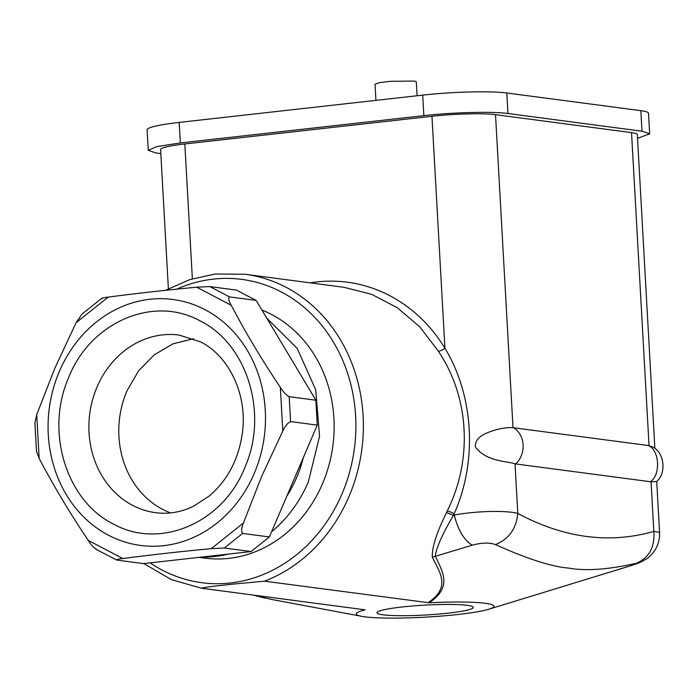 <?xml version="1.0" encoding="UTF-8"?>
<svg xmlns="http://www.w3.org/2000/svg" width="698" height="698" viewBox="0 0 698 698"><rect width="100%" height="100%" fill="white"/><g stroke="black" fill="none" stroke-linecap="round" stroke-linejoin="round"><path stroke-width="1.05" d="M382.932 614.798A48.241 4.956 176.8 0 0 437.393 614.188A48.241 4.956 176.8 0 0 473.288 607.347A48.241 4.956 176.8 0 0 467.32 605.341A48.241 4.956 176.8 0 0 413.146 605.925A48.241 4.956 176.8 0 0 376.964 612.731A48.241 4.956 176.8 0 0 382.932 614.798M143.84 563.556L171.342 579.637L201.574 588.231C206.442 586.791 221.292 585.526 230.462 584.366L264.49 581.181L429.087 602.767A68.91 7.085 -3.2 0 1 485.407 603.316A68.91 7.085 -3.2 0 1 488.766 609.249A68.91 7.085 -3.2 0 1 429.017 616.936A68.91 7.085 -3.2 0 1 364.853 616.823A68.91 7.085 -3.2 0 1 361.8 616.343A68.91 7.085 -3.2 0 1 364.975 609.947L360.22 609.18M365.028 609.816L201.574 588.231M488.766 609.249L629.823 565.999C638.286 563.277 640.528 562.352 636.567 563.225C608.394 569.585 585.735 571.208 568.591 568.085C551.481 566.689 527.112 558.862 495.501 544.597C489.481 542.416 481.725 542.616 472.241 545.19L432.332 557.205C439.138 571.54 451.798 587.079 427.944 602.758M472.241 545.19C464.083 540.226 458.08 530.183 454.25 515.063L453.464 515.316C442.698 533.455 436.634 546.988 435.273 555.922C441.66 570.659 453.569 586.608 429.087 602.767M253.706 595.115L271.4 599.399M432.332 557.205C431.835 547.625 436.564 532.757 446.528 512.594A158.498 138.553 -82.5 0 0 447.217 511.041C473.209 459.031 468.951 396.272 438.274 351.111A5.514 1.815 148.6 0 0 444.923 348.215C473.837 395.792 477.615 461.273 454.18 513.711A5.514 0.838 -156.3 0 0 447.217 511.041M495.501 544.597C508.868 539.083 516.302 528.7 517.803 513.449C506.373 510.194 475.513 510.988 454.25 515.063L454.18 513.711A164.004 143.369 -82.5 0 1 453.464 515.316L446.528 512.594M636.567 563.225C649.236 557.615 654.986 547.005 653.825 531.405L659.575 532.347C659.924 543.07 655.736 551.856 646.994 558.688L639.403 562.736L630.198 565.877M629.823 565.999L617.302 569.908M199.174 557.353L205.029 558.13A128.17 112.046 -82.5 0 0 322.459 483.819A128.17 112.046 -82.5 0 0 333.923 418.495A128.17 112.046 -82.5 0 0 261.898 310.043M651.06 481.812L515.028 463.856C507.821 461.151 486 461.71 475.408 447.017C474.553 435.849 488.801 432.167 495.885 429.802C503.057 428.014 508.763 427.307 513.004 427.682L648.372 445.533L653.127 447.113C664.339 453.15 666.642 473.096 656.582 481.55L651.06 481.812L653.825 531.405C609.284 544.108 563.94 538.123 517.803 513.449L515.028 463.856M168.375 288.763L160.601 149.573A46.862 4.816 -3.2 0 1 184.822 143.971L431.957 116.278C453.552 113.783 484.019 113.006 495.51 114.664L631.533 132.62A46.862 4.816 -3.2 0 1 637.335 134.601L654.872 448.404M266.706 318.079L297.235 348.459L315.679 389.728L319.553 436.32L308.324 481.96A128.17 112.046 97.5 0 1 271.592 531.771M227.871 554.142A128.17 112.046 97.5 0 1 201.617 557.083M303.377 457.522A118.939 103.976 97.5 0 1 296.624 477.572A118.939 103.976 97.5 0 1 286.887 496.042M122.831 558.54C118.145 559.089 116.13 559.604 116.802 560.075L143.465 563.6L251.062 551.542L269.367 536.954L317.258 425.117L315.862 400.207L256.14 300.419L229.476 296.903C228.106 298.072 228.7 300.882 231.256 305.314L196.67 287.192C164.955 290.211 135.464 293.518 108.207 297.104L76.065 322.729L54.749 368.457L36.715 414.638L39.158 458.394C53.371 485.485 69.73 512.829 88.245 540.4L122.831 558.54C150.192 554.936 179.674 551.638 211.276 548.628L243.428 523.011L261.462 476.83L282.786 431.085L280.343 387.338C261.776 359.662 245.408 332.318 231.256 305.314M196.67 287.192L209.801 286.581L236.456 290.106L256.14 300.419M102.178 298.648C101.507 298.168 103.513 297.653 108.207 297.104M39.158 458.394L36.488 451.344L34.9 422.979L36.715 414.638M76.065 322.729L82.059 314.03L101.707 298.36M97.101 549.754C93.968 547.982 91.01 544.868 88.245 540.4M96.307 549.466L116.802 560.075M251.062 551.542L224.407 548.017L211.276 548.628M269.367 536.954L242.712 533.438A375.864 122.656 149.1 0 0 224.407 548.017M243.428 523.011C241.403 528.011 241.159 531.483 242.712 533.438M317.258 425.117L290.595 421.601C287.637 422.944 285.037 426.112 282.786 431.085M315.862 400.207L289.199 396.682L290.595 421.601M280.343 387.338C283.109 391.796 286.067 394.92 289.199 396.682M59.374 371.406A124.043 108.434 97.5 0 1 205.064 309.703A124.043 108.434 97.5 0 1 254.185 473.532A124.043 108.434 97.5 0 1 108.495 535.235A124.043 108.434 97.5 0 1 59.374 371.406M170.556 512.89A89.58 78.307 97.5 0 1 126.949 390.941L138.579 370.847L154.328 354.759L173.087 343.791L193.547 338.722M160.819 153.604L155.942 152.958L148.264 150.34L147.112 129.811A62.017 6.378 -3.2 0 1 179.177 122.412L422.7 95.12A62.017 6.378 -3.2 0 1 506.809 92.982L640.843 110.677A62.017 6.378 -3.2 0 1 648.521 113.294L649.664 133.824L641.994 131.207L640.843 110.677M637.536 138.326L649.664 133.824M506.809 92.982L507.952 113.512L641.994 131.207M507.952 113.512C492.744 111.322 452.435 112.343 423.843 115.65L422.7 95.12M179.177 122.412L180.328 142.942L423.843 115.65M180.328 142.942L156.788 146.606L148.264 150.34M417.081 95.748L416.305 81.936A20.67 2.129 176.8 0 0 413.748 81.064L390.47 81.317L379.302 82.696L375.027 84.24L375.925 100.364M150.122 562.85A152.984 133.728 -82.5 0 0 230.296 582.987A152.984 133.728 -82.5 0 0 355.622 416.06A152.984 133.728 -82.5 0 0 213.309 279.121A152.984 133.728 -82.5 0 0 176.716 289.155M264.49 581.181A158.498 138.553 -82.5 0 0 363.021 414.638A158.498 138.553 -82.5 0 0 245.207 274.279L215.35 273.991L189.839 279.566L165.539 290.324M438.274 351.111L419.873 326.943L397.38 307.766L371.746 294.364L344.07 287.323L245.207 274.279M431.957 116.278L444.923 348.215A164.004 143.369 -82.5 0 0 310.182 282.856M513.004 427.682L495.51 114.664M649.035 445.638L631.533 132.62M192.36 278.764L184.822 143.971M650.396 481.751C660.901 474.657 659.54 450.193 648.372 445.533M515.691 463.961A22.048 19.274 -82.5 0 0 513.667 427.752M209.801 286.581L229.485 296.903M113.32 523.962C66.598 501.094 45.152 432.079 68.195 378.717C89.449 322.528 153.324 294.6 200.23 320.984C246.961 343.844 268.398 412.858 245.364 466.229C224.11 522.418 160.235 550.347 113.32 523.962M97.048 386.989A89.58 78.307 -82.5 0 0 132.524 505.317A89.58 78.307 -82.5 0 0 155.671 512.69C168.488 514.356 181.148 512.192 193.634 506.198L209.391 495.912C227.513 480.311 238.498 459.476 242.328 433.397C247.834 394.824 228.909 355.884 200.614 341.915L179.116 335.057A89.58 78.307 -82.5 0 0 97.048 386.989M361.8 616.343L270.693 599.268M265.17 598.134L252.789 594.993M659.566 532.312L656.722 481.411"/></g></svg>
